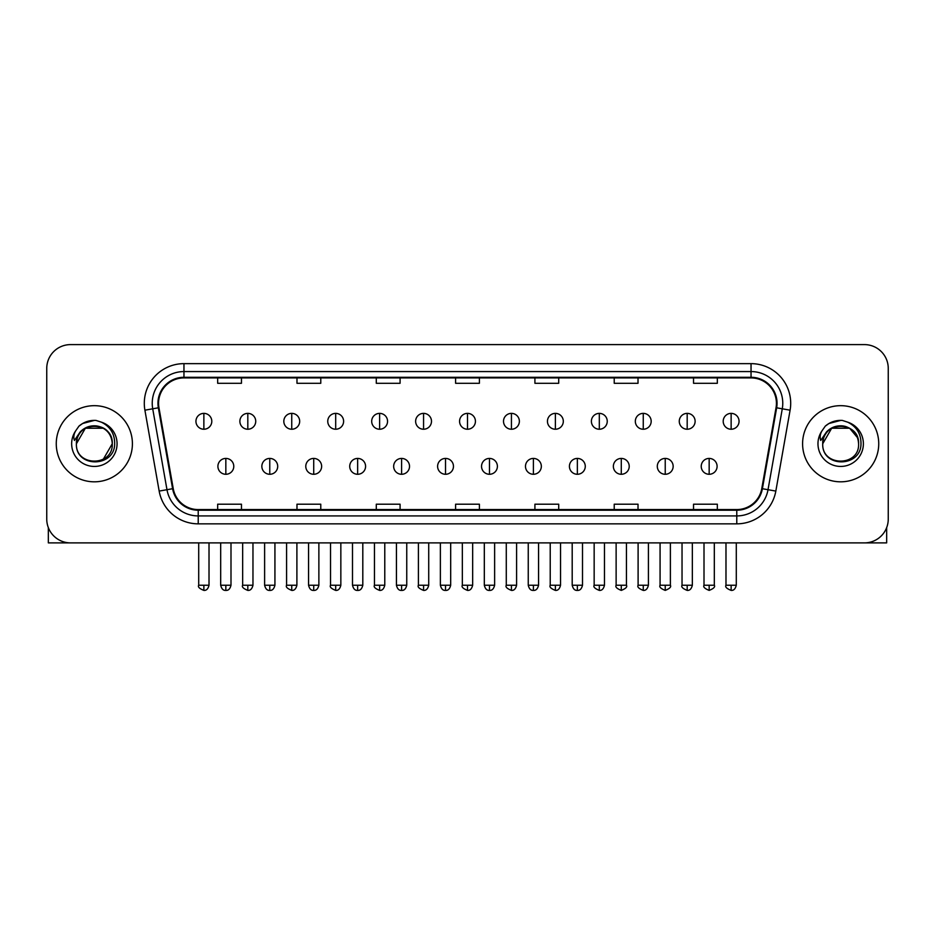 <?xml version="1.0" encoding="UTF-8"?>
<svg xmlns="http://www.w3.org/2000/svg" width="935" height="935" viewBox="0 0 935 935"><rect width="100%" height="100%" fill="white"/><g stroke="black" fill="none" stroke-linecap="round" stroke-linejoin="round"><path stroke-width="1.4" d="M56.264 443.751A38.066 38.066 0 0 0 94.341 481.817A38.066 38.066 0 0 0 132.408 443.751A38.066 38.066 0 0 0 94.341 405.673A38.066 38.066 0 0 0 56.264 443.751A38.066 38.066 0 0 0 94.341 481.817A38.066 38.066 0 0 0 132.408 443.751A38.066 38.066 0 0 0 94.341 405.673A38.066 38.066 0 0 0 56.264 443.751M802.592 443.751A38.066 38.066 0 0 0 840.658 481.817A38.066 38.066 0 0 0 878.736 443.751A38.066 38.066 0 0 0 840.658 405.673A38.066 38.066 0 0 0 802.592 443.751A38.066 38.066 0 0 0 840.658 481.817A38.066 38.066 0 0 0 878.736 443.751A38.066 38.066 0 0 0 840.658 405.673A38.066 38.066 0 0 0 802.592 443.751M158.576 403.301A25.385 25.385 0 0 1 183.961 377.915L751.039 377.915A25.385 25.385 0 0 1 776.038 407.707L761.768 488.608A25.385 25.385 0 0 1 736.78 509.575L198.22 509.575A25.385 25.385 0 0 1 173.232 488.608L158.962 407.707A25.385 25.385 0 0 1 158.576 403.301M157.945 403.301A26.016 26.016 0 0 0 158.342 407.812L172.601 488.713A26.016 26.016 0 0 0 198.22 510.206L736.78 510.206A26.016 26.016 0 0 0 762.399 488.713L776.658 407.812A26.016 26.016 0 0 0 751.039 377.284L183.961 377.284A26.016 26.016 0 0 0 157.945 403.301M144.902 410.184A39.656 39.656 0 0 1 183.961 363.645L751.039 363.645A39.656 39.656 0 0 1 790.098 410.184L775.828 491.085A39.656 39.656 0 0 1 736.78 523.845L198.22 523.845A39.656 39.656 0 0 1 159.172 491.085L144.902 410.184L152.721 408.805A31.72 31.72 0 0 1 183.961 371.569L751.039 371.569A31.72 31.72 0 0 1 782.279 408.805L768.021 489.706A31.72 31.72 0 0 1 736.78 515.921L198.22 515.921A31.72 31.72 0 0 1 166.979 489.706L152.721 408.805A31.72 31.72 0 0 1 152.23 403.301M888.25 368.402A23.796 23.796 0 0 0 864.454 344.606L70.546 344.606A23.796 23.796 0 0 0 46.75 368.402L46.75 519.089A23.796 23.796 0 0 0 70.546 542.884L864.454 542.884A23.796 23.796 0 0 0 888.25 519.089L888.25 368.402L888.25 519.089M762.399 488.713L768.021 489.706L782.279 408.805L790.098 410.184M455.602 377.915L455.602 383.292L479.398 383.292L479.398 377.915M376.291 377.915L376.291 383.292L400.087 383.292L400.087 377.915M296.979 377.915L296.979 383.292L320.775 383.292L320.775 377.915M217.668 377.915L217.668 383.292L241.464 383.292L241.464 377.915M534.913 377.915L534.913 383.292L558.709 383.292L558.709 377.915M614.225 377.915L614.225 383.292L638.021 383.292L638.021 377.915M693.536 377.915L693.536 383.292L717.332 383.292L717.332 377.915M479.398 509.575L479.398 504.199L455.602 504.199L455.602 509.575M400.087 509.575L400.087 504.199L376.291 504.199L376.291 509.575M320.775 509.575L320.775 504.199L296.979 504.199L296.979 509.575M241.464 509.575L241.464 504.199L217.668 504.199L217.668 509.575M558.709 509.575L558.709 504.199L534.913 504.199L534.913 509.575M638.021 509.575L638.021 504.199L614.225 504.199L614.225 509.575M717.332 509.575L717.332 504.199L693.536 504.199L693.536 509.575M46.75 368.402L46.75 519.089M864.454 344.606L70.546 344.606M70.546 542.884L864.454 542.884M203.865 413.375A7.936 7.936 0 0 0 195.941 421.299A7.936 7.936 0 0 0 203.865 429.235A7.936 7.936 0 0 0 211.801 421.299A7.936 7.936 0 0 0 203.865 413.375L203.865 429.235A7.936 7.936 0 0 0 211.801 421.299A7.936 7.936 0 0 0 203.865 413.375M225.838 458.419A7.936 7.936 0 0 0 217.902 466.355A7.936 7.936 0 0 0 225.838 474.279A7.936 7.936 0 0 0 233.773 466.355A7.936 7.936 0 0 0 225.838 458.419L225.838 474.279A7.936 7.936 0 0 0 233.773 466.355A7.936 7.936 0 0 0 225.838 458.419M247.81 413.375A7.936 7.936 0 0 0 239.874 421.299A7.936 7.936 0 0 0 247.81 429.235A7.936 7.936 0 0 0 255.734 421.299A7.936 7.936 0 0 0 247.81 413.375L247.81 429.235A7.936 7.936 0 0 0 255.734 421.299A7.936 7.936 0 0 0 247.81 413.375M291.743 413.375A7.936 7.936 0 0 0 283.819 421.299A7.936 7.936 0 0 0 291.743 429.235A7.936 7.936 0 0 0 299.679 421.299A7.936 7.936 0 0 0 291.743 413.375L291.743 429.235A7.936 7.936 0 0 0 299.679 421.299A7.936 7.936 0 0 0 291.743 413.375M335.688 413.375A7.936 7.936 0 0 0 327.753 421.299A7.936 7.936 0 0 0 335.688 429.235A7.936 7.936 0 0 0 343.613 421.299A7.936 7.936 0 0 0 335.688 413.375L335.688 429.235A7.936 7.936 0 0 0 343.613 421.299A7.936 7.936 0 0 0 335.688 413.375M379.622 413.375A7.936 7.936 0 0 0 371.686 421.299A7.936 7.936 0 0 0 379.622 429.235A7.936 7.936 0 0 0 387.558 421.299A7.936 7.936 0 0 0 379.622 413.375L379.622 429.235A7.936 7.936 0 0 0 387.558 421.299A7.936 7.936 0 0 0 379.622 413.375M269.771 458.419A7.936 7.936 0 0 0 261.847 466.355A7.936 7.936 0 0 0 269.771 474.279A7.936 7.936 0 0 0 277.707 466.355A7.936 7.936 0 0 0 269.771 458.419L269.771 474.279A7.936 7.936 0 0 0 277.707 466.355A7.936 7.936 0 0 0 269.771 458.419M313.716 458.419A7.936 7.936 0 0 0 305.78 466.355A7.936 7.936 0 0 0 313.716 474.279A7.936 7.936 0 0 0 321.64 466.355A7.936 7.936 0 0 0 313.716 458.419L313.716 474.279A7.936 7.936 0 0 0 321.64 466.355A7.936 7.936 0 0 0 313.716 458.419M357.649 458.419A7.936 7.936 0 0 0 349.725 466.355A7.936 7.936 0 0 0 357.649 474.279A7.936 7.936 0 0 0 365.585 466.355A7.936 7.936 0 0 0 357.649 458.419L357.649 474.279A7.936 7.936 0 0 0 365.585 466.355A7.936 7.936 0 0 0 357.649 458.419M77.243 438.351L76.389 443.751C75.408 468.096 114.795 467.652 114.666 443.751C114.736 433.852 110.318 426.676 101.424 422.188L96.06 420.434C89.596 420.049 83.893 421.942 78.961 426.126L75.735 430.766C73.76 434.085 73.327 437.311 74.438 440.443L80.211 431.876C85.588 426.5 91.992 424.724 99.414 426.547A17.929 17.929 0 0 0 77.243 438.351M99.414 426.547C107.42 429.399 111.709 435.137 112.27 443.751C113.369 466.881 75.314 466.881 76.413 443.751C75.314 420.621 113.369 420.621 112.27 443.751L103.306 459.272M111.23 437.744C105.655 418.927 75.326 424.42 76.413 443.751L85.377 428.218L103.306 428.218M79.019 426.091L82.642 423.497L94.517 420.364L82.642 423.497L79.019 426.091L82.642 423.497L94.517 420.364L82.642 423.497L79.019 426.091M823.56 438.351L822.706 443.751C821.725 468.096 861.123 467.652 860.983 443.751C861.065 433.852 856.647 426.676 847.741 422.188L842.388 420.434C835.925 420.049 830.222 421.942 825.289 426.126L822.052 430.766C820.088 434.085 819.656 437.311 820.755 440.443L826.54 431.876C831.916 426.5 838.321 424.724 845.743 426.547A17.929 17.929 0 0 0 823.56 438.351M858.587 443.751C859.686 466.881 821.631 466.881 822.73 443.751C821.631 420.621 859.686 420.621 858.587 443.751C858.038 435.137 853.749 429.399 845.743 426.547M822.73 443.751L831.694 428.218L849.623 428.218L857.559 437.744M825.336 426.091L828.971 423.497L840.846 420.364L828.971 423.497L825.336 426.091L828.971 423.497L840.846 420.364L828.971 423.497L825.336 426.091M48.34 527.632L48.34 542.884L140.344 542.884M886.66 527.632L886.66 542.884L794.656 542.884M423.567 413.375A7.936 7.936 0 0 0 415.631 421.299A7.936 7.936 0 0 0 423.567 429.235A7.936 7.936 0 0 0 431.491 421.299A7.936 7.936 0 0 0 423.567 413.375L423.567 429.235A7.936 7.936 0 0 0 431.491 421.299A7.936 7.936 0 0 0 423.567 413.375M467.5 413.375A7.936 7.936 0 0 0 459.564 421.299A7.936 7.936 0 0 0 467.5 429.235A7.936 7.936 0 0 0 475.436 421.299A7.936 7.936 0 0 0 467.5 413.375L467.5 429.235A7.936 7.936 0 0 0 475.436 421.299A7.936 7.936 0 0 0 467.5 413.375M511.433 413.375A7.936 7.936 0 0 0 503.509 421.299A7.936 7.936 0 0 0 511.433 429.235A7.936 7.936 0 0 0 519.369 421.299A7.936 7.936 0 0 0 511.433 413.375L511.433 429.235A7.936 7.936 0 0 0 519.369 421.299A7.936 7.936 0 0 0 511.433 413.375M401.594 458.419A7.936 7.936 0 0 0 393.658 466.355A7.936 7.936 0 0 0 401.594 474.279A7.936 7.936 0 0 0 409.518 466.355A7.936 7.936 0 0 0 401.594 458.419L401.594 474.279A7.936 7.936 0 0 0 409.518 466.355A7.936 7.936 0 0 0 401.594 458.419M445.527 458.419A7.936 7.936 0 0 0 437.603 466.355A7.936 7.936 0 0 0 445.527 474.279A7.936 7.936 0 0 0 453.463 466.355A7.936 7.936 0 0 0 445.527 458.419L445.527 474.279A7.936 7.936 0 0 0 453.463 466.355A7.936 7.936 0 0 0 445.527 458.419M489.472 458.419A7.936 7.936 0 0 0 481.537 466.355A7.936 7.936 0 0 0 489.472 474.279A7.936 7.936 0 0 0 497.397 466.355A7.936 7.936 0 0 0 489.472 458.419L489.472 474.279A7.936 7.936 0 0 0 497.397 466.355A7.936 7.936 0 0 0 489.472 458.419M555.378 413.375A7.936 7.936 0 0 0 547.442 421.299A7.936 7.936 0 0 0 555.378 429.235A7.936 7.936 0 0 0 563.314 421.299A7.936 7.936 0 0 0 555.378 413.375L555.378 429.235A7.936 7.936 0 0 0 563.314 421.299A7.936 7.936 0 0 0 555.378 413.375M599.312 413.375A7.936 7.936 0 0 0 591.387 421.299A7.936 7.936 0 0 0 599.312 429.235A7.936 7.936 0 0 0 607.247 421.299A7.936 7.936 0 0 0 599.312 413.375L599.312 429.235A7.936 7.936 0 0 0 607.247 421.299A7.936 7.936 0 0 0 599.312 413.375M643.257 413.375A7.936 7.936 0 0 0 635.321 421.299A7.936 7.936 0 0 0 643.257 429.235A7.936 7.936 0 0 0 651.181 421.299A7.936 7.936 0 0 0 643.257 413.375L643.257 429.235A7.936 7.936 0 0 0 651.181 421.299A7.936 7.936 0 0 0 643.257 413.375M687.19 413.375A7.936 7.936 0 0 0 679.266 421.299A7.936 7.936 0 0 0 687.19 429.235A7.936 7.936 0 0 0 695.126 421.299A7.936 7.936 0 0 0 687.19 413.375L687.19 429.235A7.936 7.936 0 0 0 695.126 421.299A7.936 7.936 0 0 0 687.19 413.375M731.135 413.375A7.936 7.936 0 0 0 723.199 421.299A7.936 7.936 0 0 0 731.135 429.235A7.936 7.936 0 0 0 739.059 421.299A7.936 7.936 0 0 0 731.135 413.375L731.135 429.235A7.936 7.936 0 0 0 739.059 421.299A7.936 7.936 0 0 0 731.135 413.375M533.406 458.419A7.936 7.936 0 0 0 525.482 466.355A7.936 7.936 0 0 0 533.406 474.279A7.936 7.936 0 0 0 541.342 466.355A7.936 7.936 0 0 0 533.406 458.419L533.406 474.279A7.936 7.936 0 0 0 541.342 466.355A7.936 7.936 0 0 0 533.406 458.419M577.351 458.419A7.936 7.936 0 0 0 569.415 466.355A7.936 7.936 0 0 0 577.351 474.279A7.936 7.936 0 0 0 585.275 466.355A7.936 7.936 0 0 0 577.351 458.419L577.351 474.279A7.936 7.936 0 0 0 585.275 466.355A7.936 7.936 0 0 0 577.351 458.419M621.284 458.419A7.936 7.936 0 0 0 613.36 466.355A7.936 7.936 0 0 0 621.284 474.279A7.936 7.936 0 0 0 629.22 466.355A7.936 7.936 0 0 0 621.284 458.419L621.284 474.279A7.936 7.936 0 0 0 629.22 466.355A7.936 7.936 0 0 0 621.284 458.419M665.229 458.419A7.936 7.936 0 0 0 657.293 466.355A7.936 7.936 0 0 0 665.229 474.279A7.936 7.936 0 0 0 673.153 466.355A7.936 7.936 0 0 0 665.229 458.419L665.229 474.279A7.936 7.936 0 0 0 673.153 466.355A7.936 7.936 0 0 0 665.229 458.419M709.162 458.419A7.936 7.936 0 0 0 701.227 466.355A7.936 7.936 0 0 0 709.162 474.279A7.936 7.936 0 0 0 717.098 466.355A7.936 7.936 0 0 0 709.162 458.419L709.162 474.279A7.936 7.936 0 0 0 717.098 466.355A7.936 7.936 0 0 0 709.162 458.419M751.039 363.645L751.039 377.284M152.721 408.805L158.342 407.812M198.22 523.845L198.22 510.206M736.78 510.206L736.78 523.845M159.172 491.085L172.601 488.713M776.658 407.812L782.279 408.805M183.961 363.645L183.961 377.284M768.021 489.706L775.828 491.085M203.865 585.24L198.711 585.24C197.671 586.888 199.389 588.606 203.865 590.394L203.865 585.24L209.019 585.24L209.019 542.884M225.838 585.24L220.683 585.24C221.583 588.91 223.301 590.628 225.838 590.394L225.838 585.24L230.992 585.24L230.992 542.884M247.81 585.24L242.656 585.24C241.604 586.888 243.322 588.606 247.81 590.394L247.81 585.24L252.964 585.24L252.964 542.884M291.743 585.24L286.589 585.24C285.549 586.888 287.267 588.606 291.743 590.394L291.743 585.24L296.898 585.24L296.898 542.884M335.688 585.24L330.522 585.24C329.482 586.888 331.2 588.606 335.688 590.394L335.688 585.24L340.843 585.24L340.843 542.884M379.622 585.24L374.467 585.24C373.416 586.888 375.134 588.606 379.622 590.394L379.622 585.24L384.776 585.24L384.776 542.884M269.771 585.24L264.617 585.24C265.517 588.91 267.235 590.628 269.771 590.394L269.771 585.24L274.925 585.24L274.925 542.884M313.716 585.24L308.562 585.24C309.462 588.91 311.18 590.628 313.716 590.394L313.716 585.24L318.87 585.24L318.87 542.884M357.649 585.24L352.495 585.24C353.395 588.91 355.113 590.628 357.649 590.394L357.649 585.24L362.803 585.24L362.803 542.884M75.735 430.766A22.685 22.685 0 0 0 94.341 466.436A22.685 22.685 0 0 0 101.424 422.188M822.052 430.766A22.685 22.685 0 0 0 840.658 466.436A22.685 22.685 0 0 0 847.741 422.188M423.567 585.24L418.401 585.24C417.361 586.888 419.079 588.606 423.567 590.394L423.567 585.24L428.721 585.24L428.721 542.884M467.5 585.24L462.346 585.24C461.294 586.888 463.012 588.606 467.5 590.394L467.5 585.24L472.654 585.24L472.654 542.884M511.433 585.24L506.279 585.24C505.239 586.888 506.957 588.606 511.433 590.394L511.433 585.24L516.599 585.24L516.599 542.884M401.594 585.24L396.44 585.24C397.34 588.91 399.058 590.628 401.594 590.394L401.594 585.24L406.748 585.24L406.748 542.884M445.527 585.24L440.373 585.24C441.273 588.91 442.991 590.628 445.527 590.394L445.527 585.24L450.682 585.24L450.682 542.884M489.472 585.24L484.318 585.24C485.218 588.91 486.936 590.628 489.472 590.394L489.472 585.24L494.627 585.24L494.627 542.884M555.378 585.24L550.224 585.24C549.172 586.888 550.89 588.606 555.378 590.394L555.378 585.24L560.533 585.24L560.533 542.884M599.312 585.24L594.157 585.24C593.117 586.888 594.835 588.606 599.312 590.394L599.312 585.24L604.478 585.24L604.478 542.884M643.257 585.24L638.102 585.24C637.051 586.888 638.769 588.606 643.257 590.394L643.257 585.24L648.411 585.24L648.411 542.884M687.19 585.24L682.036 585.24C680.996 586.888 682.714 588.606 687.19 590.394L687.19 585.24L692.344 585.24L692.344 542.884M731.135 585.24L725.981 585.24C724.929 586.888 726.647 588.606 731.135 590.394L731.135 585.24L736.289 585.24L736.289 542.884M533.406 585.24L528.252 585.24C529.152 588.91 530.87 590.628 533.406 590.394L533.406 585.24L538.56 585.24L538.56 542.884M577.351 585.24L572.197 585.24C573.097 588.91 574.815 590.628 577.351 590.394L577.351 585.24L582.505 585.24L582.505 542.884M621.284 585.24L616.13 585.24C615.09 586.888 616.808 588.606 621.284 590.394L621.284 585.24L626.438 585.24L626.438 542.884M665.229 585.24L660.075 585.24C659.023 586.888 660.741 588.606 665.229 590.394L665.229 585.24L670.383 585.24L670.383 542.884M709.162 585.24L704.008 585.24C702.968 586.888 704.686 588.606 709.162 590.394L709.162 585.24L714.317 585.24L714.317 542.884M198.711 585.24L198.711 542.884M209.019 585.24C208.119 588.91 206.401 590.628 203.865 590.394M220.683 585.24L220.683 542.884M230.992 585.24C230.092 588.91 228.374 590.628 225.838 590.394M242.656 585.24L242.656 542.884M252.964 585.24C252.064 588.91 250.346 590.628 247.81 590.394M286.589 585.24L286.589 542.884M296.898 585.24C295.998 588.91 294.28 590.628 291.743 590.394M330.522 585.24L330.522 542.884M340.843 585.24C339.943 588.91 338.225 590.628 335.688 590.394M374.467 585.24L374.467 542.884M384.776 585.24C383.876 588.91 382.158 590.628 379.622 590.394M264.617 585.24L264.617 542.884M274.925 585.24C274.025 588.91 272.307 590.628 269.771 590.394M308.562 585.24L308.562 542.884M318.87 585.24C317.97 588.91 316.252 590.628 313.716 590.394M352.495 585.24L352.495 542.884M362.803 585.24C361.903 588.91 360.185 590.628 357.649 590.394M418.401 585.24L418.401 542.884M428.721 585.24C427.821 588.91 426.103 590.628 423.567 590.394M462.346 585.24L462.346 542.884M472.654 585.24C471.754 588.91 470.036 590.628 467.5 590.394M506.279 585.24L506.279 542.884M516.599 585.24C515.699 588.91 513.981 590.628 511.433 590.394M396.44 585.24L396.44 542.884M406.748 585.24C405.848 588.91 404.13 590.628 401.594 590.394M440.373 585.24L440.373 542.884M450.682 585.24C449.782 588.91 448.064 590.628 445.527 590.394M484.318 585.24L484.318 542.884M494.627 585.24C493.727 588.91 492.009 590.628 489.472 590.394M550.224 585.24L550.224 542.884M560.533 585.24C559.633 588.91 557.914 590.628 555.378 590.394M594.157 585.24L594.157 542.884M604.478 585.24C603.578 588.91 601.848 590.628 599.312 590.394M638.102 585.24L638.102 542.884M648.411 585.24C647.511 588.91 645.793 590.628 643.257 590.394M682.036 585.24L682.036 542.884M692.344 585.24C691.444 588.91 689.726 590.628 687.19 590.394M725.981 585.24L725.981 542.884M736.289 585.24C735.389 588.91 733.671 590.628 731.135 590.394M528.252 585.24L528.252 542.884M538.56 585.24C537.66 588.91 535.942 590.628 533.406 590.394M572.197 585.24L572.197 542.884M582.505 585.24C581.605 588.91 579.887 590.628 577.351 590.394M616.13 585.24L616.13 542.884M626.438 585.24C627.49 586.888 625.772 588.606 621.284 590.394M660.075 585.24L660.075 542.884M670.383 585.24C671.423 586.888 669.705 588.606 665.229 590.394M704.008 585.24L704.008 542.884M714.317 585.24C715.369 586.888 713.65 588.606 709.162 590.394"/></g></svg>
